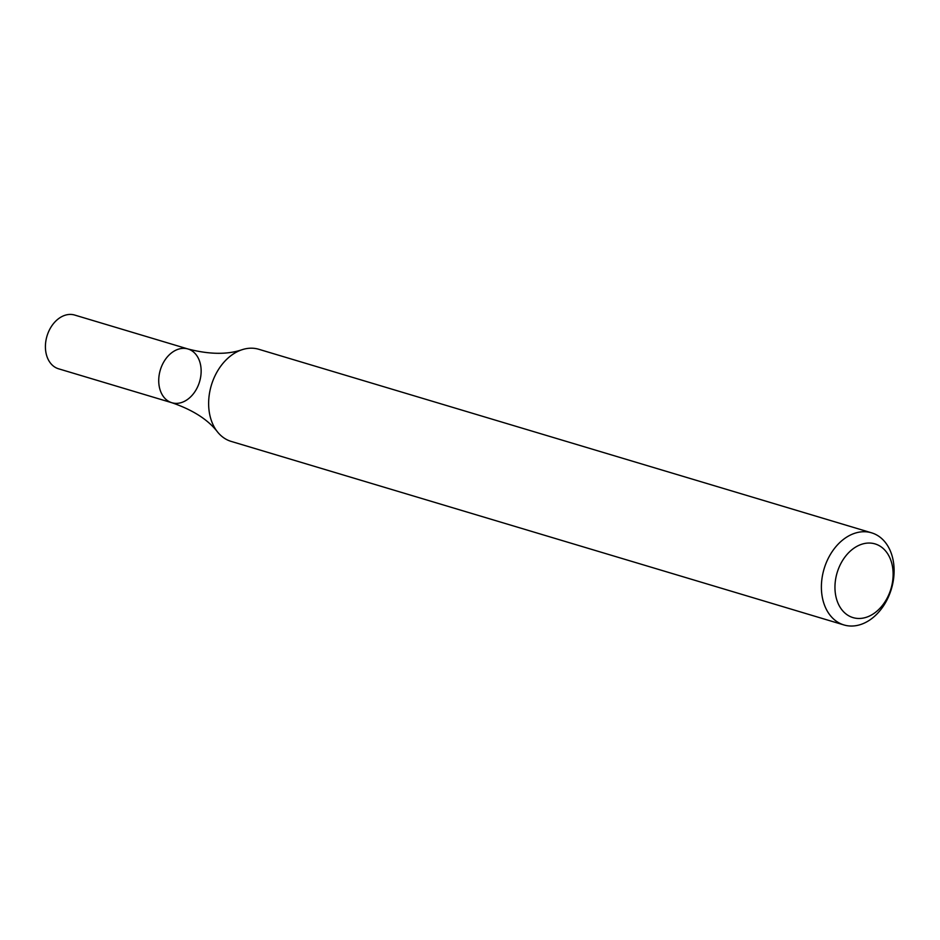 <?xml version="1.0" encoding="UTF-8"?>
<svg xmlns="http://www.w3.org/2000/svg" width="940" height="940" viewBox="0 0 940 940"><rect width="100%" height="100%" fill="white"/><g stroke="black" fill="none" stroke-linecap="round" stroke-linejoin="round"><path stroke-width="1.41" d="M854.331 533.415A48.093 35.109 -73.3 0 1 871.545 532.816A48.093 35.109 -73.3 0 1 891.39 588.957A48.093 35.109 -73.3 0 1 843.944 624.947A48.093 35.109 -73.3 0 1 821.783 580.133A48.093 35.109 -73.3 0 1 854.331 533.415M843.944 624.947L231.193 441.412A48.093 35.109 -73.3 0 1 217.551 431.977A48.093 35.109 -73.3 0 1 211.23 385.682A48.093 35.109 -73.3 0 1 241.568 349.88A48.093 35.109 -73.3 0 1 242.214 349.668A48.093 35.109 -73.3 0 1 258.794 349.281L871.545 532.816M861.31 544.389A38.47 28.094 -73.3 0 1 890.486 590.297A38.47 28.094 -73.3 0 1 840.337 607.616A38.47 28.094 -73.3 0 1 861.31 544.389M171.891 402.743L58.574 368.797A28.047 20.48 106.7 0 1 47 336.05A28.047 20.48 106.7 0 1 74.671 315.053L187.988 348.987A28.047 20.48 106.7 0 0 160.317 369.984A28.047 20.48 106.7 0 0 171.891 402.743A28.047 20.48 106.7 0 0 181.937 402.39A28.047 20.48 106.7 0 0 200.913 375.142A28.047 20.48 106.7 0 0 187.988 348.987A28.047 20.48 106.7 0 0 160.317 369.984A28.047 20.48 106.7 0 0 171.891 402.743C192.829 409.911 208.046 419.663 217.551 431.977M187.988 348.987C209.42 354.509 227.492 354.732 242.214 349.668"/></g></svg>
